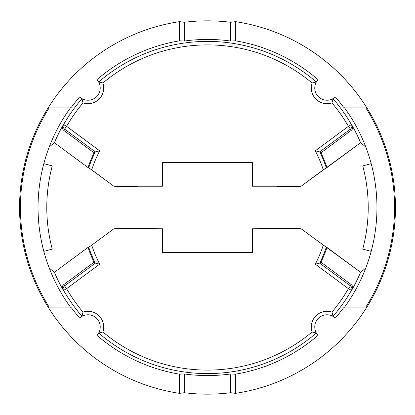 <?xml version="1.0" encoding="UTF-8"?>
<svg xmlns="http://www.w3.org/2000/svg" width="415" height="415" viewBox="0 0 415 415"><rect width="100%" height="100%" fill="white"/><g stroke="black" fill="none" stroke-linecap="round" stroke-linejoin="round"><path stroke-width="0.62" d="M48.68 307.997A187.943 187.943 0 0 0 179.534 393.353L184.276 392.72A186.667 186.667 0 0 0 207.5 394.167A186.667 186.667 0 0 1 184.276 392.72L179.534 393.353A187.943 187.943 0 0 1 48.68 307.997L71.608 307.997A169.014 169.014 0 0 0 79.659 318.051A12.232 12.232 0 0 1 96.638 318.362A12.232 12.232 0 0 1 96.949 335.341A169.014 169.014 0 0 0 179.534 374.185L179.534 393.353L179.534 374.185L184.276 373.957L184.276 392.72L184.276 373.957A168.07 168.07 0 0 0 230.724 373.957L235.466 374.185A169.014 169.014 0 0 0 318.051 335.341A169.014 169.014 0 0 1 235.466 374.185L235.466 393.353A187.943 187.943 0 0 0 366.321 307.997L343.392 307.997L344.585 307.11A169.455 169.455 0 0 0 365.75 268.095L360.594 272.292A166.239 166.239 0 0 1 352.252 289.239L351.432 290.407A166.099 166.099 0 0 1 332.98 316.329A166.099 166.099 0 0 0 351.432 290.407A3.496 3.445 35.6 0 0 350.447 285.894L319.675 263.12L320.956 262.213A125.963 125.963 0 0 0 326.968 247.413L326.273 247.247A125.247 125.247 0 0 1 319.732 263.094A125.247 125.247 0 0 0 326.273 247.247L301.539 229.085L252.678 229.085L252.678 252.678L162.322 252.678L162.322 229.085L113.461 229.085L91.715 245.177A121.761 121.761 0 0 0 99.719 264.153L66.597 288.658A162.602 162.602 0 0 0 83 312.096A15.729 15.729 0 0 1 102.904 332A162.602 162.602 0 0 0 312.096 332A15.729 15.729 0 0 1 332 312.096A162.602 162.602 0 0 0 348.403 288.658L315.281 264.153A121.761 121.761 0 0 0 323.285 245.177A121.761 121.761 0 0 1 315.281 264.153L319.675 263.12L315.281 264.153L348.403 288.658L350.447 285.894L319.675 263.12L320.956 262.213L351.313 284.674L350.447 285.894L351.313 284.674C352.76 285.909 353.077 287.429 352.252 289.239L351.432 290.407A3.496 3.445 35.6 0 0 350.447 285.894L348.403 288.658L351.432 290.407L348.403 288.658A162.602 162.602 0 0 1 332 312.096L332.98 316.329L332 312.096A15.729 15.729 0 0 0 312.096 332L316.329 332.98A166.099 166.099 0 0 1 98.671 332.98A166.099 166.099 0 0 0 316.329 332.98L312.096 332A162.602 162.602 0 0 1 102.904 332L98.671 332.98L102.904 332A15.729 15.729 0 0 0 83 312.096L82.02 316.329A166.099 166.099 0 0 1 63.568 290.407L62.748 289.239A166.239 166.239 0 0 1 54.407 272.292L49.25 268.095A169.455 169.455 0 0 0 70.415 307.11L71.608 307.997A169.014 169.014 0 0 0 79.659 318.051A12.232 12.232 0 0 1 96.638 318.362A12.232 12.232 0 0 1 96.949 335.341A169.014 169.014 0 0 0 179.534 374.185L184.276 373.957A168.07 168.07 0 0 0 230.724 373.957L230.724 392.72L235.466 393.353L235.466 374.185L230.724 373.957L230.724 392.72A186.667 186.667 0 0 1 207.5 394.167A186.667 186.667 0 0 0 230.724 392.72L235.466 393.353A187.943 187.943 0 0 0 235.466 21.647L235.466 40.815L230.724 41.044A168.07 168.07 0 0 0 184.276 41.044L179.534 40.815A169.014 169.014 0 0 0 96.949 79.659A12.232 12.232 0 0 1 96.638 96.638A12.232 12.232 0 0 1 79.659 96.949A169.014 169.014 0 0 0 71.608 107.003L48.68 107.003A187.943 187.943 0 0 0 48.68 307.997A187.943 187.943 0 0 1 179.534 21.647A187.943 187.943 0 0 0 48.68 107.003L49.167 107.89A187.061 187.061 0 0 0 49.167 307.11L48.68 307.997L49.167 307.11L70.415 307.11L71.608 307.997L48.68 307.997M207.5 20.833A186.667 186.667 0 0 0 184.276 22.28L179.534 21.647L179.534 40.815L179.534 21.647L184.276 22.28L184.276 41.044L179.534 40.815A169.014 169.014 0 0 0 96.949 79.659A12.232 12.232 0 0 1 96.638 96.638A12.232 12.232 0 0 1 79.659 96.949A169.014 169.014 0 0 0 71.608 107.003L70.415 107.89A169.455 169.455 0 0 0 49.25 146.905L54.407 142.708A166.239 166.239 0 0 1 62.748 125.761L63.568 124.593A166.099 166.099 0 0 1 82.02 98.671L83 102.904A162.602 162.602 0 0 0 66.597 126.342L63.568 124.593A3.496 3.445 -144.4 0 0 64.553 129.107L63.687 130.326C62.24 129.091 61.923 127.571 62.748 125.761L63.568 124.593A3.496 3.445 -144.4 0 0 64.553 129.107L66.597 126.342L64.553 129.107L95.326 151.88L99.719 150.847L66.597 126.342L99.719 150.847A121.761 121.761 0 0 0 91.715 169.823L113.461 185.915L162.322 185.915L162.322 162.322L252.678 162.322L252.678 185.915L301.539 185.915L323.285 169.823A121.761 121.761 0 0 0 315.281 150.847L348.403 126.342A162.602 162.602 0 0 0 332 102.904A15.729 15.729 0 0 1 312.096 83A162.602 162.602 0 0 0 102.904 83A15.729 15.729 0 0 1 83 102.904A15.729 15.729 0 0 0 102.904 83A162.602 162.602 0 0 1 312.096 83A15.729 15.729 0 0 0 332 102.904A162.602 162.602 0 0 1 348.403 126.342L315.281 150.847L319.675 151.88L350.447 129.107L348.403 126.342L351.313 130.326L320.956 152.787L319.675 151.88L350.447 129.107A3.496 3.445 144.4 0 0 351.432 124.593L352.252 125.761A166.239 166.239 0 0 1 360.594 142.708L365.75 146.905A169.455 169.455 0 0 0 344.585 107.89L343.392 107.003A169.014 169.014 0 0 0 335.341 96.949A169.014 169.014 0 0 1 343.392 107.003L366.321 107.003A187.943 187.943 0 0 0 235.466 21.647L230.724 22.28L230.724 41.044L235.466 40.815A169.014 169.014 0 0 1 318.051 79.659A169.014 169.014 0 0 0 235.466 40.815L235.466 21.647L230.724 22.28L230.724 41.044A168.07 168.07 0 0 0 184.276 41.044L184.276 22.28A186.667 186.667 0 0 1 230.724 22.28A186.667 186.667 0 0 0 207.5 20.833M332.98 98.671A166.099 166.099 0 0 1 351.432 124.593L352.252 125.761C353.082 127.545 352.766 129.07 351.313 130.326L350.447 129.107A3.496 3.445 144.4 0 0 351.432 124.593L348.403 126.342L351.432 124.593A166.099 166.099 0 0 0 332.98 98.671L332 102.904L332.98 98.671M335.341 318.051A169.014 169.014 0 0 0 343.392 307.997A169.014 169.014 0 0 1 335.341 318.051A12.232 12.232 0 0 0 318.362 318.362A12.232 12.232 0 0 0 318.051 335.341A12.232 12.232 0 0 1 318.362 318.362A12.232 12.232 0 0 1 335.341 318.051M98.671 82.02A166.099 166.099 0 0 1 316.329 82.02L312.096 83L316.329 82.02A166.099 166.099 0 0 0 98.671 82.02L102.904 83L98.671 82.02M63.568 124.593L66.597 126.342A162.602 162.602 0 0 1 83 102.904L82.02 98.671A166.099 166.099 0 0 0 63.568 124.593M318.051 79.659A12.232 12.232 0 0 0 318.362 96.638A12.232 12.232 0 0 0 335.341 96.949A12.232 12.232 0 0 1 318.362 96.638A12.232 12.232 0 0 1 318.051 79.659M352.268 125.787A166.239 166.239 0 0 1 360.594 142.708L301.539 185.915L252.678 185.915L252.372 186.221L277.412 186.221L252.372 186.221L252.372 162.628L162.628 162.628L162.628 186.221L162.322 185.915L113.461 185.915L115.313 186.527L113.461 185.915L88.727 167.753A125.247 125.247 0 0 1 95.268 151.906L94.044 152.787L63.687 130.326L94.044 152.787A125.963 125.963 0 0 0 88.032 167.587L88.727 167.753A125.247 125.247 0 0 1 95.268 151.906L94.044 152.787A125.963 125.963 0 0 0 88.032 167.587L54.407 142.708L88.032 167.587L91.715 169.823A121.761 121.761 0 0 1 99.719 150.847L95.326 151.88L64.553 129.107L63.687 130.326C62.24 129.091 61.923 127.571 62.748 125.761A166.239 166.239 0 0 0 54.407 142.708L49.25 146.905A169.455 169.455 0 0 0 43.819 251.36L52.259 249.099L43.819 251.36A169.455 169.455 0 0 0 49.25 268.095A169.455 169.455 0 0 1 70.415 107.89L49.167 107.89A187.061 187.061 0 0 0 49.167 307.11L70.415 307.11A169.455 169.455 0 0 1 49.25 268.095L54.407 272.292L88.032 247.413L88.727 247.247L88.032 247.413A125.963 125.963 0 0 0 94.044 262.213L95.268 263.094A125.247 125.247 0 0 1 88.727 247.247L91.715 245.177L88.727 247.247A125.247 125.247 0 0 0 95.268 263.094L99.719 264.153L95.326 263.12L64.553 285.894L66.597 288.658L64.553 285.894A3.496 3.445 -35.6 0 0 63.568 290.407L62.748 289.239C61.918 287.455 62.234 285.93 63.687 284.674L64.553 285.894L95.326 263.12L94.044 262.213L63.687 284.674L94.044 262.213A125.963 125.963 0 0 1 88.032 247.413L54.407 272.292A166.239 166.239 0 0 0 62.748 289.239C61.918 287.455 62.234 285.93 63.687 284.674L64.553 285.894A3.496 3.445 -35.6 0 0 63.568 290.407L66.597 288.658L99.719 264.153A121.761 121.761 0 0 1 91.715 245.177L113.461 229.085L115.313 228.473L162.628 228.779L162.322 229.085L113.461 229.085L115.313 228.473L162.628 228.779L162.628 252.372L252.372 252.372L252.372 228.779L252.372 252.372L252.678 252.678L252.678 229.085L252.372 228.779L299.687 228.473L252.372 228.779L252.678 229.085L301.539 229.085L299.687 228.473L301.539 229.085L360.594 272.292A166.239 166.239 0 0 1 352.252 289.239C353.077 287.429 352.76 285.909 351.313 284.674L320.956 262.213A125.963 125.963 0 0 0 326.968 247.413L360.594 272.292L365.75 268.095A169.455 169.455 0 0 0 371.181 251.36L362.741 249.099A160.719 160.719 0 0 0 362.741 165.901A160.719 160.719 0 0 1 362.741 249.099L371.181 251.36A169.455 169.455 0 0 0 371.181 163.64L362.741 165.901L371.181 163.64A169.455 169.455 0 0 0 344.585 107.89L365.833 107.89A187.061 187.061 0 0 1 365.833 307.11L344.585 307.11L343.392 307.997L366.321 307.997L365.833 307.11A187.061 187.061 0 0 0 365.833 107.89L366.321 107.003A187.943 187.943 0 0 1 366.321 307.997L365.833 307.11L344.585 307.11A169.455 169.455 0 0 0 365.75 146.905L360.594 142.708L326.968 167.587A125.963 125.963 0 0 0 320.956 152.787L319.732 151.906A125.247 125.247 0 0 1 326.273 167.753L326.968 167.587A125.963 125.963 0 0 0 320.956 152.787L351.313 130.326C352.766 129.07 353.082 127.545 352.252 125.761M70.415 107.89L49.167 107.89L48.68 107.003L71.608 107.003L70.415 107.89M52.259 165.901L43.819 163.64L52.259 165.901A160.719 160.719 0 0 0 52.259 249.099A160.719 160.719 0 0 1 52.259 165.901M63.568 290.407A166.099 166.099 0 0 0 82.02 316.329L83 312.096A162.602 162.602 0 0 1 66.597 288.658L63.568 290.407M301.539 185.915L299.687 186.527L301.539 185.915M319.675 151.88L315.281 150.847A121.761 121.761 0 0 1 323.285 169.823L326.273 167.753A125.247 125.247 0 0 0 319.732 151.906L319.675 151.88M343.392 107.003L344.585 107.89L365.833 107.89L366.321 107.003L343.392 107.003M162.628 186.221L137.588 186.221L137.282 186.527L137.588 186.221L162.628 186.221L162.628 162.628L162.322 162.322L252.678 162.322L252.372 162.628L252.372 186.221L252.678 185.915L252.678 162.322L252.372 162.628L162.628 162.628L162.322 162.322L162.322 185.915L162.628 186.221M277.718 186.527L299.687 186.527L277.718 186.527L277.412 186.221L277.718 186.527M115.313 186.527L137.282 186.527L115.313 186.527M162.628 228.779L162.628 252.372L162.322 252.678L162.322 229.085L162.628 228.779M162.628 252.372L252.372 252.372L252.678 252.678L162.322 252.678L162.628 252.372"/></g></svg>
